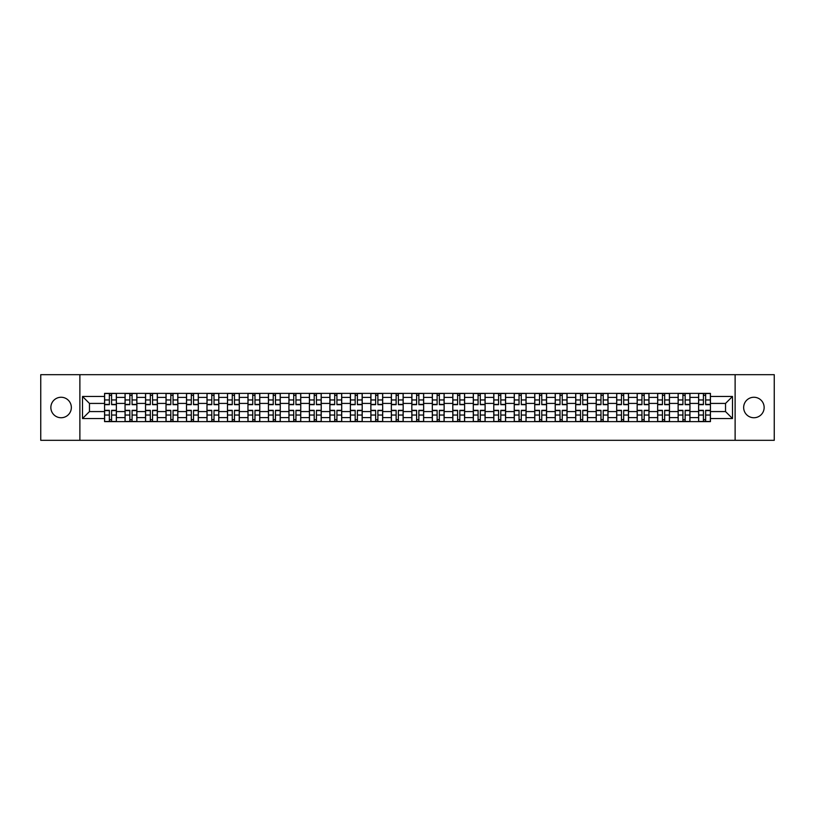 <?xml version="1.0" encoding="UTF-8"?>
<svg xmlns="http://www.w3.org/2000/svg" width="815" height="815" viewBox="0 0 815 815"><rect width="100%" height="100%" fill="white"/><g stroke="black" fill="none" stroke-linecap="round" stroke-linejoin="round"><path stroke-width="1.22" d="M753.895 397.262A10.238 10.238 0 0 0 743.657 407.5A10.238 10.238 0 0 0 753.895 417.738A10.238 10.238 0 0 0 764.144 407.5A10.238 10.238 0 0 0 753.895 397.262M61.105 397.262A10.238 10.238 0 0 0 50.856 407.5A10.238 10.238 0 0 0 61.105 417.738A10.238 10.238 0 0 0 71.343 407.5A10.238 10.238 0 0 0 61.105 397.262M735.12 440.324L774.25 440.324L774.25 374.676L40.75 374.676L40.75 440.324L735.12 440.324L735.12 374.676M125.052 421.62L125.052 397.394L116.382 397.394L116.382 421.62M116.382 397.394L116.382 393.38M125.052 397.394L125.052 393.38M136.869 393.38L136.869 421.62M145.539 421.62L145.539 393.38M157.356 393.38L157.356 421.62M166.016 421.62L166.016 393.38M177.833 393.38L177.833 421.62M186.503 421.62L186.503 393.38M198.32 393.38L198.32 421.62M206.99 421.62L206.99 393.38M218.807 393.38L218.807 421.62M227.477 421.62L227.477 393.38M239.294 393.38L239.294 421.62M247.954 421.62L247.954 393.38M259.771 393.38L259.771 421.62M268.441 421.62L268.441 393.38M280.258 393.38L280.258 421.62M288.928 421.62L288.928 393.38M300.745 393.38L300.745 421.62M309.415 421.62L309.415 393.38M321.232 393.38L321.232 421.62M329.892 421.62L329.892 393.38M341.709 393.38L341.709 421.62M350.379 421.62L350.379 393.38M362.196 393.38L362.196 421.62M370.866 421.62L370.866 393.38M382.683 393.38L382.683 421.62M391.353 421.62L391.353 393.38M403.17 393.38L403.17 421.62M411.83 421.62L411.83 393.38M423.647 393.38L423.647 421.62M432.317 421.62L432.317 393.38M444.134 393.38L444.134 421.62M452.804 421.62L452.804 393.38M464.621 393.38L464.621 421.62M473.291 421.62L473.291 393.38M485.108 393.38L485.108 421.62M493.768 421.62L493.768 393.38M505.585 393.38L505.585 421.62M514.255 421.62L514.255 393.38M526.072 393.38L526.072 421.62M534.742 421.62L534.742 393.38M546.559 393.38L546.559 421.62M555.229 421.62L555.229 393.38M567.046 393.38L567.046 421.62M575.706 421.62L575.706 393.38M587.523 393.38L587.523 421.62M596.193 421.62L596.193 393.38M608.01 393.38L608.01 421.62M616.68 421.62L616.68 393.38M628.497 393.38L628.497 421.62M637.167 421.62L637.167 393.38M648.985 393.38L648.985 421.62M657.644 421.62L657.644 393.38M669.461 393.38L669.461 421.62M678.131 421.62L678.131 393.38M689.948 393.38L689.948 421.62M698.618 421.62L698.618 393.38M698.618 411.575L689.948 411.575M678.131 411.575L669.461 411.575M657.644 411.575L648.985 411.575M637.167 411.575L628.497 411.575M616.68 411.575L608.01 411.575M596.193 411.575L587.523 411.575M575.706 411.575L567.046 411.575M555.229 411.575L546.559 411.575M534.742 411.575L526.072 411.575M514.255 411.575L505.585 411.575M493.768 411.575L485.108 411.575M473.291 411.575L464.621 411.575M452.804 411.575L444.134 411.575M432.317 411.575L423.647 411.575M411.83 411.575L403.17 411.575M391.353 411.575L382.683 411.575M370.866 411.575L362.196 411.575M350.379 411.575L341.709 411.575M329.892 411.575L321.232 411.575M309.415 411.575L300.745 411.575M288.928 411.575L280.258 411.575M268.441 411.575L259.771 411.575M247.954 411.575L239.294 411.575M227.477 411.575L218.807 411.575M206.99 411.575L198.32 411.575M186.503 411.575L177.833 411.575M166.016 411.575L157.356 411.575M145.539 411.575L136.869 411.575M125.052 411.575L116.382 411.575M698.618 403.425L689.948 403.425M678.131 403.425L669.461 403.425M657.644 403.425L648.985 403.425M637.167 403.425L628.497 403.425M616.68 403.425L608.01 403.425M596.193 403.425L587.523 403.425M575.706 403.425L567.046 403.425M555.229 403.425L546.559 403.425M534.742 403.425L526.072 403.425M514.255 403.425L505.585 403.425M493.768 403.425L485.108 403.425M473.291 403.425L464.621 403.425M452.804 403.425L444.134 403.425M432.317 403.425L423.647 403.425M411.83 403.425L403.17 403.425M391.353 403.425L382.683 403.425M370.866 403.425L362.196 403.425M350.379 403.425L341.709 403.425M329.892 403.425L321.232 403.425M309.415 403.425L300.745 403.425M288.928 403.425L280.258 403.425M268.441 403.425L259.771 403.425M247.954 403.425L239.294 403.425M227.477 403.425L218.807 403.425M206.99 403.425L198.32 403.425M186.503 403.425L177.833 403.425M166.016 403.425L157.356 403.425M145.539 403.425L136.869 403.425M125.052 403.425L116.382 403.425M89.467 411.575L104.565 411.575L104.565 403.425L89.467 403.425L89.467 411.575L82.509 418.533L82.509 396.467L104.565 396.467L104.565 403.425M710.436 403.425L710.436 411.575L725.533 411.575L725.533 403.425L710.436 403.425L710.436 393.38L104.565 393.38L104.565 396.467M710.436 396.467L732.491 396.467L732.491 418.533L710.436 418.533L710.436 411.575M104.565 411.575L104.565 421.62L710.436 421.62L710.436 418.533M104.565 418.533L82.509 418.533M79.88 440.324L79.88 374.676M111.594 419.644L109.363 419.644M109.363 395.356L111.594 395.356M132.081 419.644L129.84 419.644M129.84 395.356L132.081 395.356M152.558 419.644L150.327 419.644M150.327 395.356L152.558 395.356M173.045 419.644L170.814 419.644M170.814 395.356L173.045 395.356M193.532 419.644L191.301 419.644M191.301 395.356L193.532 395.356M214.019 419.644L211.778 419.644M211.778 395.356L214.019 395.356M234.496 419.644L232.265 419.644M232.265 395.356L234.496 395.356M254.983 419.644L252.752 419.644M252.752 395.356L254.983 395.356M275.47 419.644L273.239 419.644M273.239 395.356L275.47 395.356M295.947 419.644L293.716 419.644M293.716 395.356L295.947 395.356M316.434 419.644L314.203 419.644M314.203 395.356L316.434 395.356M336.921 419.644L334.69 419.644M334.69 395.356L336.921 395.356M357.408 419.644L355.177 419.644M355.177 395.356L357.408 395.356M377.885 419.644L375.654 419.644M375.654 395.356L377.885 395.356M398.372 419.644L396.141 419.644M396.141 395.356L398.372 395.356M418.859 419.644L416.628 419.644M416.628 395.356L418.859 395.356M439.346 419.644L437.115 419.644M437.115 395.356L439.346 395.356M459.823 419.644L457.592 419.644M457.592 395.356L459.823 395.356M480.31 419.644L478.079 419.644M478.079 395.356L480.31 395.356M500.797 419.644L498.566 419.644M498.566 395.356L500.797 395.356M521.284 419.644L519.053 419.644M519.053 395.356L521.284 395.356M541.761 419.644L539.53 419.644M539.53 395.356L541.761 395.356M562.248 419.644L560.017 419.644M560.017 395.356L562.248 395.356M582.735 419.644L580.504 419.644M580.504 395.356L582.735 395.356M603.222 419.644L600.981 419.644M600.981 395.356L603.222 395.356M623.699 419.644L621.468 419.644M621.468 395.356L623.699 395.356M644.186 419.644L641.955 419.644M641.955 395.356L644.186 395.356M664.673 419.644L662.442 419.644M662.442 395.356L664.673 395.356M685.16 419.644L682.919 419.644M682.919 395.356L685.16 395.356M705.637 419.644L703.406 419.644M703.406 395.356L705.637 395.356M82.509 396.467L89.467 403.425M725.533 411.575L732.491 418.533M725.533 403.425L732.491 396.467M111.594 404.678L111.594 393.513L116.321 393.513L116.321 404.678L111.594 404.678M109.363 395.224L111.594 395.224M109.363 393.513L104.636 393.513L104.636 404.678L109.363 404.678L109.363 393.513L111.594 393.513M109.363 410.322L109.363 421.487L104.636 421.487L104.636 410.322L109.363 410.322M111.594 419.776L109.363 419.776M111.594 421.487L116.321 421.487L116.321 410.322L111.594 410.322L111.594 421.487L109.363 421.487M132.081 404.678L132.081 393.513L136.808 393.513L136.808 404.678L132.081 404.678M129.84 395.224L132.081 395.224M129.84 393.513L125.113 393.513L125.113 404.678L129.84 404.678L129.84 393.513L132.081 393.513M152.558 404.678L152.558 393.513L157.285 393.513L157.285 404.678L152.558 404.678M150.327 395.224L152.558 395.224M150.327 393.513L145.6 393.513L145.6 404.678L150.327 404.678L150.327 393.513L152.558 393.513M129.84 410.322L129.84 421.487L125.113 421.487L125.113 410.322L129.84 410.322M132.081 419.776L129.84 419.776M132.081 421.487L136.808 421.487L136.808 410.322L132.081 410.322L132.081 421.487L129.84 421.487M150.327 410.322L150.327 421.487L145.6 421.487L145.6 410.322L150.327 410.322M152.558 419.776L150.327 419.776M152.558 421.487L157.285 421.487L157.285 410.322L152.558 410.322L152.558 421.487L150.327 421.487M173.045 404.678L173.045 393.513L177.772 393.513L177.772 404.678L173.045 404.678M170.814 395.224L173.045 395.224M170.814 393.513L166.087 393.513L166.087 404.678L170.814 404.678L170.814 393.513L173.045 393.513M193.532 404.678L193.532 393.513L198.259 393.513L198.259 404.678L193.532 404.678M191.301 395.224L193.532 395.224M191.301 393.513L186.574 393.513L186.574 404.678L191.301 404.678L191.301 393.513L193.532 393.513M214.019 404.678L214.019 393.513L218.746 393.513L218.746 404.678L214.019 404.678M211.778 395.224L214.019 395.224M211.778 393.513L207.051 393.513L207.051 404.678L211.778 404.678L211.778 393.513L214.019 393.513M170.814 410.322L170.814 421.487L166.087 421.487L166.087 410.322L170.814 410.322M173.045 419.776L170.814 419.776M173.045 421.487L177.772 421.487L177.772 410.322L173.045 410.322L173.045 421.487L170.814 421.487M191.301 410.322L191.301 421.487L186.574 421.487L186.574 410.322L191.301 410.322M193.532 419.776L191.301 419.776M193.532 421.487L198.259 421.487L198.259 410.322L193.532 410.322L193.532 421.487L191.301 421.487M211.778 410.322L211.778 421.487L207.051 421.487L207.051 410.322L211.778 410.322M214.019 419.776L211.778 419.776M214.019 421.487L218.746 421.487L218.746 410.322L214.019 410.322L214.019 421.487L211.778 421.487M232.265 410.322L232.265 421.487L227.538 421.487L227.538 410.322L232.265 410.322M234.496 419.776L232.265 419.776M234.496 421.487L239.223 421.487L239.223 410.322L234.496 410.322L234.496 421.487L232.265 421.487M252.752 410.322L252.752 421.487L248.025 421.487L248.025 410.322L252.752 410.322M254.983 419.776L252.752 419.776M254.983 421.487L259.71 421.487L259.71 410.322L254.983 410.322L254.983 421.487L252.752 421.487M273.239 410.322L273.239 421.487L268.512 421.487L268.512 410.322L273.239 410.322M275.47 419.776L273.239 419.776M275.47 421.487L280.197 421.487L280.197 410.322L275.47 410.322L275.47 421.487L273.239 421.487M293.716 410.322L293.716 421.487L288.989 421.487L288.989 410.322L293.716 410.322M295.947 419.776L293.716 419.776M295.947 421.487L300.684 421.487L300.684 410.322L295.947 410.322L295.947 421.487L293.716 421.487M314.203 410.322L314.203 421.487L309.476 421.487L309.476 410.322L314.203 410.322M316.434 419.776L314.203 419.776M316.434 421.487L321.161 421.487L321.161 410.322L316.434 410.322L316.434 421.487L314.203 421.487M334.69 410.322L334.69 421.487L329.963 421.487L329.963 410.322L334.69 410.322M336.921 419.776L334.69 419.776M336.921 421.487L341.648 421.487L341.648 410.322L336.921 410.322L336.921 421.487L334.69 421.487M355.177 410.322L355.177 421.487L350.45 421.487L350.45 410.322L355.177 410.322M357.408 419.776L355.177 419.776M357.408 421.487L362.135 421.487L362.135 410.322L357.408 410.322L357.408 421.487L355.177 421.487M375.654 410.322L375.654 421.487L370.927 421.487L370.927 410.322L375.654 410.322M377.885 419.776L375.654 419.776M377.885 421.487L382.612 421.487L382.612 410.322L377.885 410.322L377.885 421.487L375.654 421.487M396.141 410.322L396.141 421.487L391.414 421.487L391.414 410.322L396.141 410.322M398.372 419.776L396.141 419.776M398.372 421.487L403.099 421.487L403.099 410.322L398.372 410.322L398.372 421.487L396.141 421.487M416.628 410.322L416.628 421.487L411.901 421.487L411.901 410.322L416.628 410.322M418.859 419.776L416.628 419.776M418.859 421.487L423.586 421.487L423.586 410.322L418.859 410.322L418.859 421.487L416.628 421.487M437.115 410.322L437.115 421.487L432.388 421.487L432.388 410.322L437.115 410.322M439.346 419.776L437.115 419.776M439.346 421.487L444.073 421.487L444.073 410.322L439.346 410.322L439.346 421.487L437.115 421.487M457.592 410.322L457.592 421.487L452.865 421.487L452.865 410.322L457.592 410.322M459.823 419.776L457.592 419.776M459.823 421.487L464.55 421.487L464.55 410.322L459.823 410.322L459.823 421.487L457.592 421.487M478.079 410.322L478.079 421.487L473.352 421.487L473.352 410.322L478.079 410.322M480.31 419.776L478.079 419.776M480.31 421.487L485.037 421.487L485.037 410.322L480.31 410.322L480.31 421.487L478.079 421.487M498.566 410.322L498.566 421.487L493.839 421.487L493.839 410.322L498.566 410.322M500.797 419.776L498.566 419.776M500.797 421.487L505.524 421.487L505.524 410.322L500.797 410.322L500.797 421.487L498.566 421.487M519.053 410.322L519.053 421.487L514.316 421.487L514.316 410.322L519.053 410.322M521.284 419.776L519.053 419.776M521.284 421.487L526.011 421.487L526.011 410.322L521.284 410.322L521.284 421.487L519.053 421.487M539.53 410.322L539.53 421.487L534.803 421.487L534.803 410.322L539.53 410.322M541.761 419.776L539.53 419.776M541.761 421.487L546.488 421.487L546.488 410.322L541.761 410.322L541.761 421.487L539.53 421.487M234.496 404.678L234.496 393.513L239.223 393.513L239.223 404.678L234.496 404.678M232.265 395.224L234.496 395.224M232.265 393.513L227.538 393.513L227.538 404.678L232.265 404.678L232.265 393.513L234.496 393.513M254.983 404.678L254.983 393.513L259.71 393.513L259.71 404.678L254.983 404.678M252.752 395.224L254.983 395.224M252.752 393.513L248.025 393.513L248.025 404.678L252.752 404.678L252.752 393.513L254.983 393.513M275.47 404.678L275.47 393.513L280.197 393.513L280.197 404.678L275.47 404.678M273.239 395.224L275.47 395.224M273.239 393.513L268.512 393.513L268.512 404.678L273.239 404.678L273.239 393.513L275.47 393.513M295.947 404.678L295.947 393.513L300.684 393.513L300.684 404.678L295.947 404.678M293.716 395.224L295.947 395.224M293.716 393.513L288.989 393.513L288.989 404.678L293.716 404.678L293.716 393.513L295.947 393.513M316.434 404.678L316.434 393.513L321.161 393.513L321.161 404.678L316.434 404.678M314.203 395.224L316.434 395.224M314.203 393.513L309.476 393.513L309.476 404.678L314.203 404.678L314.203 393.513L316.434 393.513M336.921 404.678L336.921 393.513L341.648 393.513L341.648 404.678L336.921 404.678M334.69 395.224L336.921 395.224M334.69 393.513L329.963 393.513L329.963 404.678L334.69 404.678L334.69 393.513L336.921 393.513M357.408 404.678L357.408 393.513L362.135 393.513L362.135 404.678L357.408 404.678M355.177 395.224L357.408 395.224M355.177 393.513L350.45 393.513L350.45 404.678L355.177 404.678L355.177 393.513L357.408 393.513M377.885 404.678L377.885 393.513L382.612 393.513L382.612 404.678L377.885 404.678M375.654 395.224L377.885 395.224M375.654 393.513L370.927 393.513L370.927 404.678L375.654 404.678L375.654 393.513L377.885 393.513M398.372 404.678L398.372 393.513L403.099 393.513L403.099 404.678L398.372 404.678M396.141 395.224L398.372 395.224M396.141 393.513L391.414 393.513L391.414 404.678L396.141 404.678L396.141 393.513L398.372 393.513M418.859 404.678L418.859 393.513L423.586 393.513L423.586 404.678L418.859 404.678M416.628 395.224L418.859 395.224M416.628 393.513L411.901 393.513L411.901 404.678L416.628 404.678L416.628 393.513L418.859 393.513M439.346 404.678L439.346 393.513L444.073 393.513L444.073 404.678L439.346 404.678M437.115 395.224L439.346 395.224M437.115 393.513L432.388 393.513L432.388 404.678L437.115 404.678L437.115 393.513L439.346 393.513M459.823 404.678L459.823 393.513L464.55 393.513L464.55 404.678L459.823 404.678M457.592 395.224L459.823 395.224M457.592 393.513L452.865 393.513L452.865 404.678L457.592 404.678L457.592 393.513L459.823 393.513M480.31 404.678L480.31 393.513L485.037 393.513L485.037 404.678L480.31 404.678M478.079 395.224L480.31 395.224M478.079 393.513L473.352 393.513L473.352 404.678L478.079 404.678L478.079 393.513L480.31 393.513M500.797 404.678L500.797 393.513L505.524 393.513L505.524 404.678L500.797 404.678M498.566 395.224L500.797 395.224M498.566 393.513L493.839 393.513L493.839 404.678L498.566 404.678L498.566 393.513L500.797 393.513M521.284 404.678L521.284 393.513L526.011 393.513L526.011 404.678L521.284 404.678M519.053 395.224L521.284 395.224M519.053 393.513L514.316 393.513L514.316 404.678L519.053 404.678L519.053 393.513L521.284 393.513M541.761 404.678L541.761 393.513L546.488 393.513L546.488 404.678L541.761 404.678M539.53 395.224L541.761 395.224M539.53 393.513L534.803 393.513L534.803 404.678L539.53 404.678L539.53 393.513L541.761 393.513M562.248 404.678L562.248 393.513L566.975 393.513L566.975 404.678L562.248 404.678M560.017 395.224L562.248 395.224M560.017 393.513L555.29 393.513L555.29 404.678L560.017 404.678L560.017 393.513L562.248 393.513M582.735 404.678L582.735 393.513L587.462 393.513L587.462 404.678L582.735 404.678M580.504 395.224L582.735 395.224M580.504 393.513L575.777 393.513L575.777 404.678L580.504 404.678L580.504 393.513L582.735 393.513M603.222 404.678L603.222 393.513L607.949 393.513L607.949 404.678L603.222 404.678M600.981 395.224L603.222 395.224M600.981 393.513L596.254 393.513L596.254 404.678L600.981 404.678L600.981 393.513L603.222 393.513M623.699 404.678L623.699 393.513L628.426 393.513L628.426 404.678L623.699 404.678M621.468 395.224L623.699 395.224M621.468 393.513L616.741 393.513L616.741 404.678L621.468 404.678L621.468 393.513L623.699 393.513M560.017 410.322L560.017 421.487L555.29 421.487L555.29 410.322L560.017 410.322M562.248 419.776L560.017 419.776M562.248 421.487L566.975 421.487L566.975 410.322L562.248 410.322L562.248 421.487L560.017 421.487M580.504 410.322L580.504 421.487L575.777 421.487L575.777 410.322L580.504 410.322M582.735 419.776L580.504 419.776M582.735 421.487L587.462 421.487L587.462 410.322L582.735 410.322L582.735 421.487L580.504 421.487M600.981 410.322L600.981 421.487L596.254 421.487L596.254 410.322L600.981 410.322M603.222 419.776L600.981 419.776M603.222 421.487L607.949 421.487L607.949 410.322L603.222 410.322L603.222 421.487L600.981 421.487M621.468 410.322L621.468 421.487L616.741 421.487L616.741 410.322L621.468 410.322M623.699 419.776L621.468 419.776M623.699 421.487L628.426 421.487L628.426 410.322L623.699 410.322L623.699 421.487L621.468 421.487M644.186 404.678L644.186 393.513L648.913 393.513L648.913 404.678L644.186 404.678M641.955 395.224L644.186 395.224M641.955 393.513L637.228 393.513L637.228 404.678L641.955 404.678L641.955 393.513L644.186 393.513M641.955 410.322L641.955 421.487L637.228 421.487L637.228 410.322L641.955 410.322M644.186 419.776L641.955 419.776M644.186 421.487L648.913 421.487L648.913 410.322L644.186 410.322L644.186 421.487L641.955 421.487M664.673 404.678L664.673 393.513L669.4 393.513L669.4 404.678L664.673 404.678M662.442 395.224L664.673 395.224M662.442 393.513L657.715 393.513L657.715 404.678L662.442 404.678L662.442 393.513L664.673 393.513M662.442 410.322L662.442 421.487L657.715 421.487L657.715 410.322L662.442 410.322M664.673 419.776L662.442 419.776M664.673 421.487L669.4 421.487L669.4 410.322L664.673 410.322L664.673 421.487L662.442 421.487M685.16 404.678L685.16 393.513L689.887 393.513L689.887 404.678L685.16 404.678M682.919 395.224L685.16 395.224M682.919 393.513L678.192 393.513L678.192 404.678L682.919 404.678L682.919 393.513L685.16 393.513M682.919 410.322L682.919 421.487L678.192 421.487L678.192 410.322L682.919 410.322M685.16 419.776L682.919 419.776M685.16 421.487L689.887 421.487L689.887 410.322L685.16 410.322L685.16 421.487L682.919 421.487M705.637 404.678L705.637 393.513L710.364 393.513L710.364 404.678L705.637 404.678M703.406 395.224L705.637 395.224M703.406 393.513L698.679 393.513L698.679 404.678L703.406 404.678L703.406 393.513L705.637 393.513M703.406 410.322L703.406 421.487L698.679 421.487L698.679 410.322L703.406 410.322M705.637 419.776L703.406 419.776M705.637 421.487L710.364 421.487L710.364 410.322L705.637 410.322L705.637 421.487L703.406 421.487M678.131 397.394L669.461 397.394M657.644 397.394L648.985 397.394M637.167 397.394L628.497 397.394M616.68 397.394L608.01 397.394M596.193 397.394L587.523 397.394M575.706 397.394L567.046 397.394M555.229 397.394L546.559 397.394M534.742 397.394L526.072 397.394M514.255 397.394L505.585 397.394M493.768 397.394L485.108 397.394M473.291 397.394L464.621 397.394M452.804 397.394L444.134 397.394M432.317 397.394L423.647 397.394M411.83 397.394L403.17 397.394M391.353 397.394L382.683 397.394M370.866 397.394L362.196 397.394M350.379 397.394L341.709 397.394M329.892 397.394L321.232 397.394M309.415 397.394L300.745 397.394M288.928 397.394L280.258 397.394M268.441 397.394L259.771 397.394M247.954 397.394L239.294 397.394M227.477 397.394L218.807 397.394M206.99 397.394L198.32 397.394M186.503 397.394L177.833 397.394M166.016 397.394L157.356 397.394M145.539 397.394L136.869 397.394M698.618 397.394L689.948 397.394M678.131 417.606L669.461 417.606M657.644 417.606L648.985 417.606M637.167 417.606L628.497 417.606M616.68 417.606L608.01 417.606M596.193 417.606L587.523 417.606M575.706 417.606L567.046 417.606M555.229 417.606L546.559 417.606M534.742 417.606L526.072 417.606M514.255 417.606L505.585 417.606M493.768 417.606L485.108 417.606M473.291 417.606L464.621 417.606M452.804 417.606L444.134 417.606M432.317 417.606L423.647 417.606M411.83 417.606L403.17 417.606M391.353 417.606L382.683 417.606M370.866 417.606L362.196 417.606M350.379 417.606L341.709 417.606M329.892 417.606L321.232 417.606M309.415 417.606L300.745 417.606M288.928 417.606L280.258 417.606M268.441 417.606L259.771 417.606M247.954 417.606L239.294 417.606M227.477 417.606L218.807 417.606M206.99 417.606L198.32 417.606M186.503 417.606L177.833 417.606M166.016 417.606L157.356 417.606M145.539 417.606L136.869 417.606M125.052 417.606L116.382 417.606M698.618 417.606L689.948 417.606M111.594 404.403L116.321 404.403M111.594 399.961L116.321 399.961M104.636 404.403L109.363 404.403M104.636 399.961L109.363 399.961M109.363 410.597L104.636 410.597M109.363 415.039L104.636 415.039M116.321 410.597L111.594 410.597M116.321 415.039L111.594 415.039M132.081 404.403L136.808 404.403M132.081 399.961L136.808 399.961M125.113 404.403L129.84 404.403M125.113 399.961L129.84 399.961M152.558 404.403L157.285 404.403M152.558 399.961L157.285 399.961M145.6 404.403L150.327 404.403M145.6 399.961L150.327 399.961M129.84 410.597L125.113 410.597M129.84 415.039L125.113 415.039M136.808 410.597L132.081 410.597M136.808 415.039L132.081 415.039M150.327 410.597L145.6 410.597M150.327 415.039L145.6 415.039M157.285 410.597L152.558 410.597M157.285 415.039L152.558 415.039M173.045 404.403L177.772 404.403M173.045 399.961L177.772 399.961M166.087 404.403L170.814 404.403M166.087 399.961L170.814 399.961M193.532 404.403L198.259 404.403M193.532 399.961L198.259 399.961M186.574 404.403L191.301 404.403M186.574 399.961L191.301 399.961M214.019 404.403L218.746 404.403M214.019 399.961L218.746 399.961M207.051 404.403L211.778 404.403M207.051 399.961L211.778 399.961M170.814 410.597L166.087 410.597M170.814 415.039L166.087 415.039M177.772 410.597L173.045 410.597M177.772 415.039L173.045 415.039M191.301 410.597L186.574 410.597M191.301 415.039L186.574 415.039M198.259 410.597L193.532 410.597M198.259 415.039L193.532 415.039M211.778 410.597L207.051 410.597M211.778 415.039L207.051 415.039M218.746 410.597L214.019 410.597M218.746 415.039L214.019 415.039M232.265 410.597L227.538 410.597M232.265 415.039L227.538 415.039M239.223 410.597L234.496 410.597M239.223 415.039L234.496 415.039M252.752 410.597L248.025 410.597M252.752 415.039L248.025 415.039M259.71 410.597L254.983 410.597M259.71 415.039L254.983 415.039M273.239 410.597L268.512 410.597M273.239 415.039L268.512 415.039M280.197 410.597L275.47 410.597M280.197 415.039L275.47 415.039M293.716 410.597L288.989 410.597M293.716 415.039L288.989 415.039M300.684 410.597L295.947 410.597M300.684 415.039L295.947 415.039M314.203 410.597L309.476 410.597M314.203 415.039L309.476 415.039M321.161 410.597L316.434 410.597M321.161 415.039L316.434 415.039M334.69 410.597L329.963 410.597M334.69 415.039L329.963 415.039M341.648 410.597L336.921 410.597M341.648 415.039L336.921 415.039M355.177 410.597L350.45 410.597M355.177 415.039L350.45 415.039M362.135 410.597L357.408 410.597M362.135 415.039L357.408 415.039M375.654 410.597L370.927 410.597M375.654 415.039L370.927 415.039M382.612 410.597L377.885 410.597M382.612 415.039L377.885 415.039M396.141 410.597L391.414 410.597M396.141 415.039L391.414 415.039M403.099 410.597L398.372 410.597M403.099 415.039L398.372 415.039M416.628 410.597L411.901 410.597M416.628 415.039L411.901 415.039M423.586 410.597L418.859 410.597M423.586 415.039L418.859 415.039M437.115 410.597L432.388 410.597M437.115 415.039L432.388 415.039M444.073 410.597L439.346 410.597M444.073 415.039L439.346 415.039M457.592 410.597L452.865 410.597M457.592 415.039L452.865 415.039M464.55 410.597L459.823 410.597M464.55 415.039L459.823 415.039M478.079 410.597L473.352 410.597M478.079 415.039L473.352 415.039M485.037 410.597L480.31 410.597M485.037 415.039L480.31 415.039M498.566 410.597L493.839 410.597M498.566 415.039L493.839 415.039M505.524 410.597L500.797 410.597M505.524 415.039L500.797 415.039M519.053 410.597L514.316 410.597M519.053 415.039L514.316 415.039M526.011 410.597L521.284 410.597M526.011 415.039L521.284 415.039M539.53 410.597L534.803 410.597M539.53 415.039L534.803 415.039M546.488 410.597L541.761 410.597M546.488 415.039L541.761 415.039M234.496 404.403L239.223 404.403M234.496 399.961L239.223 399.961M227.538 404.403L232.265 404.403M227.538 399.961L232.265 399.961M254.983 404.403L259.71 404.403M254.983 399.961L259.71 399.961M248.025 404.403L252.752 404.403M248.025 399.961L252.752 399.961M275.47 404.403L280.197 404.403M275.47 399.961L280.197 399.961M268.512 404.403L273.239 404.403M268.512 399.961L273.239 399.961M295.947 404.403L300.684 404.403M295.947 399.961L300.684 399.961M288.989 404.403L293.716 404.403M288.989 399.961L293.716 399.961M316.434 404.403L321.161 404.403M316.434 399.961L321.161 399.961M309.476 404.403L314.203 404.403M309.476 399.961L314.203 399.961M336.921 404.403L341.648 404.403M336.921 399.961L341.648 399.961M329.963 404.403L334.69 404.403M329.963 399.961L334.69 399.961M357.408 404.403L362.135 404.403M357.408 399.961L362.135 399.961M350.45 404.403L355.177 404.403M350.45 399.961L355.177 399.961M377.885 404.403L382.612 404.403M377.885 399.961L382.612 399.961M370.927 404.403L375.654 404.403M370.927 399.961L375.654 399.961M398.372 404.403L403.099 404.403M398.372 399.961L403.099 399.961M391.414 404.403L396.141 404.403M391.414 399.961L396.141 399.961M418.859 404.403L423.586 404.403M418.859 399.961L423.586 399.961M411.901 404.403L416.628 404.403M411.901 399.961L416.628 399.961M439.346 404.403L444.073 404.403M439.346 399.961L444.073 399.961M432.388 404.403L437.115 404.403M432.388 399.961L437.115 399.961M459.823 404.403L464.55 404.403M459.823 399.961L464.55 399.961M452.865 404.403L457.592 404.403M452.865 399.961L457.592 399.961M480.31 404.403L485.037 404.403M480.31 399.961L485.037 399.961M473.352 404.403L478.079 404.403M473.352 399.961L478.079 399.961M500.797 404.403L505.524 404.403M500.797 399.961L505.524 399.961M493.839 404.403L498.566 404.403M493.839 399.961L498.566 399.961M521.284 404.403L526.011 404.403M521.284 399.961L526.011 399.961M514.316 404.403L519.053 404.403M514.316 399.961L519.053 399.961M541.761 404.403L546.488 404.403M541.761 399.961L546.488 399.961M534.803 404.403L539.53 404.403M534.803 399.961L539.53 399.961M562.248 404.403L566.975 404.403M562.248 399.961L566.975 399.961M555.29 404.403L560.017 404.403M555.29 399.961L560.017 399.961M582.735 404.403L587.462 404.403M582.735 399.961L587.462 399.961M575.777 404.403L580.504 404.403M575.777 399.961L580.504 399.961M603.222 404.403L607.949 404.403M603.222 399.961L607.949 399.961M596.254 404.403L600.981 404.403M596.254 399.961L600.981 399.961M623.699 404.403L628.426 404.403M623.699 399.961L628.426 399.961M616.741 404.403L621.468 404.403M616.741 399.961L621.468 399.961M560.017 410.597L555.29 410.597M560.017 415.039L555.29 415.039M566.975 410.597L562.248 410.597M566.975 415.039L562.248 415.039M580.504 410.597L575.777 410.597M580.504 415.039L575.777 415.039M587.462 410.597L582.735 410.597M587.462 415.039L582.735 415.039M600.981 410.597L596.254 410.597M600.981 415.039L596.254 415.039M607.949 410.597L603.222 410.597M607.949 415.039L603.222 415.039M621.468 410.597L616.741 410.597M621.468 415.039L616.741 415.039M628.426 410.597L623.699 410.597M628.426 415.039L623.699 415.039M644.186 404.403L648.913 404.403M644.186 399.961L648.913 399.961M637.228 404.403L641.955 404.403M637.228 399.961L641.955 399.961M641.955 410.597L637.228 410.597M641.955 415.039L637.228 415.039M648.913 410.597L644.186 410.597M648.913 415.039L644.186 415.039M664.673 404.403L669.4 404.403M664.673 399.961L669.4 399.961M657.715 404.403L662.442 404.403M657.715 399.961L662.442 399.961M662.442 410.597L657.715 410.597M662.442 415.039L657.715 415.039M669.4 410.597L664.673 410.597M669.4 415.039L664.673 415.039M685.16 404.403L689.887 404.403M685.16 399.961L689.887 399.961M678.192 404.403L682.919 404.403M678.192 399.961L682.919 399.961M682.919 410.597L678.192 410.597M682.919 415.039L678.192 415.039M689.887 410.597L685.16 410.597M689.887 415.039L685.16 415.039M705.637 404.403L710.364 404.403M705.637 399.961L710.364 399.961M698.679 404.403L703.406 404.403M698.679 399.961L703.406 399.961M703.406 410.597L698.679 410.597M703.406 415.039L698.679 415.039M710.364 410.597L705.637 410.597M710.364 415.039L705.637 415.039"/></g></svg>
